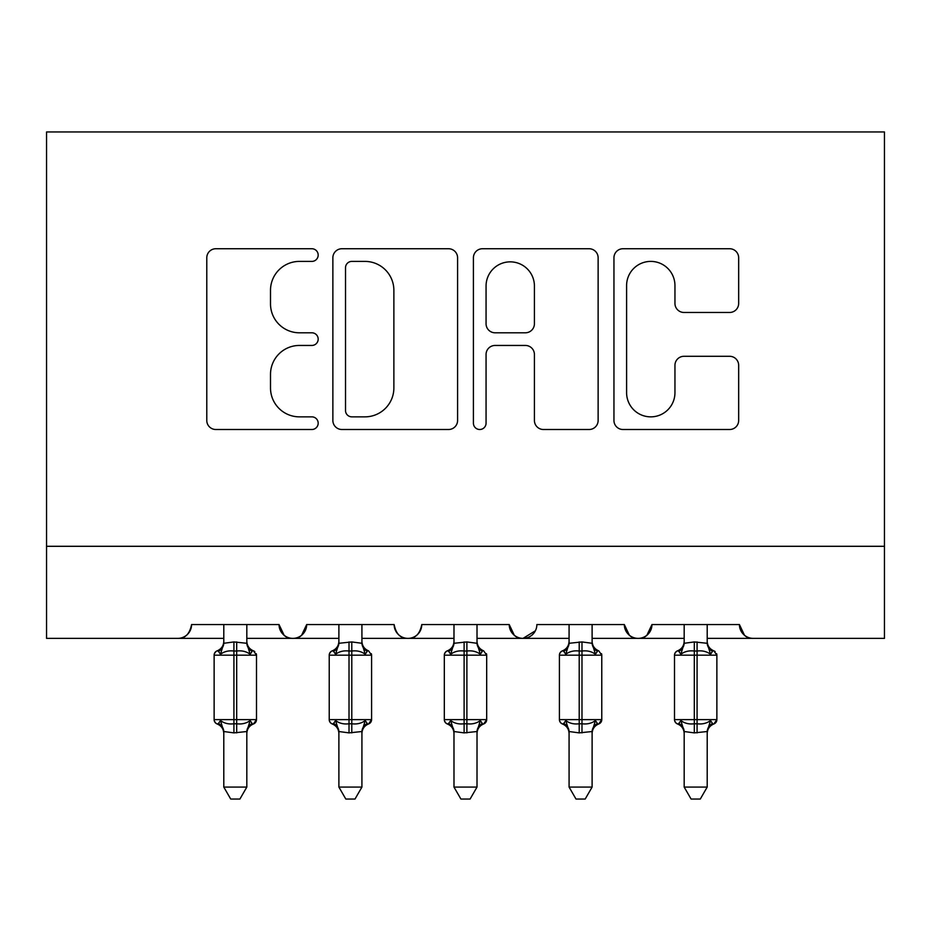 <?xml version="1.0" encoding="UTF-8"?>
<svg xmlns="http://www.w3.org/2000/svg" width="931" height="931" viewBox="0 0 931 931"><rect width="100%" height="100%" fill="white"/><g stroke="black" fill="none" stroke-linecap="round" stroke-linejoin="round"><path stroke-width="1.4" d="M318.181 255.071A6.331 6.331 0 0 0 311.85 248.74L215.829 248.74A9.042 9.042 0 0 0 206.787 257.782L206.787 420.463A9.042 9.042 0 0 0 215.829 429.505L311.85 429.505A6.331 6.331 0 0 0 318.181 423.174A6.331 6.331 0 0 0 311.85 416.855L299.433 416.855A28.919 28.919 0 0 1 270.502 387.924L270.502 374.367A28.919 28.919 0 0 1 299.433 345.448L311.85 345.448A6.331 6.331 0 0 0 318.181 339.128A6.331 6.331 0 0 0 311.85 332.798L299.433 332.798A28.919 28.919 0 0 1 270.502 303.878L270.502 290.321A28.919 28.919 0 0 1 299.433 261.402L311.85 261.402A6.331 6.331 0 0 0 318.181 255.071M729.636 312.467A9.042 9.042 0 0 0 738.667 303.425L738.667 257.782A9.042 9.042 0 0 0 729.636 248.74L622.99 248.74A9.042 9.042 0 0 0 613.948 257.782L613.948 420.463A9.042 9.042 0 0 0 622.99 429.505L729.636 429.505A9.042 9.042 0 0 0 738.667 420.463L738.667 365.336A9.042 9.042 0 0 0 729.636 356.294L683.994 356.294A9.042 9.042 0 0 0 674.952 365.336L674.952 392.673A24.171 24.171 0 0 1 650.781 416.855A24.171 24.171 0 0 1 626.598 392.673L626.598 285.573A24.171 24.171 0 0 1 650.781 261.402A24.171 24.171 0 0 1 674.952 285.573L674.952 303.425A9.042 9.042 0 0 0 683.994 312.467L729.636 312.467M46.55 546.299L884.45 546.299L884.45 131.946L46.55 131.946L46.55 638.375L177.763 638.375C185.083 638.631 189.691 634.034 191.577 624.561L279.044 624.561L284.095 635.245M457.587 257.782A9.042 9.042 0 0 0 448.556 248.74L341.91 248.74A9.042 9.042 0 0 0 332.867 257.782L332.867 420.463A9.042 9.042 0 0 0 341.91 429.505L448.556 429.505A9.042 9.042 0 0 0 457.587 420.463L457.587 257.782M482.444 248.74L589.09 248.74A9.042 9.042 0 0 1 598.133 257.782L598.133 420.463A9.042 9.042 0 0 1 589.09 429.505L543.448 429.505A9.042 9.042 0 0 1 534.417 420.463L534.417 354.49A9.042 9.042 0 0 0 525.375 345.448L495.094 345.448A9.042 9.042 0 0 0 486.063 354.49L486.063 423.174A6.331 6.331 0 0 1 479.733 429.505A6.331 6.331 0 0 1 473.414 423.174L473.414 257.782A9.042 9.042 0 0 1 482.444 248.74M246.82 638.375L292.858 638.375C285.526 638.631 280.929 634.034 279.044 624.561A13.814 13.814 0 0 0 292.858 638.375A13.814 13.814 0 0 0 306.671 624.561L394.139 624.561A13.814 13.814 0 0 0 407.953 638.375A13.814 13.814 0 0 0 421.766 624.561L509.234 624.561A13.814 13.814 0 0 0 523.047 638.375A13.814 13.814 0 0 0 536.861 624.561L624.329 624.561A13.814 13.814 0 0 0 638.142 638.375A13.814 13.814 0 0 0 651.956 624.561L739.423 624.561L744.474 635.245M592.104 638.375L638.142 638.375C645.474 638.631 650.071 634.034 651.956 624.561L646.905 635.245M684.18 638.375L638.142 638.375C630.822 638.631 626.214 634.034 624.329 624.561L629.379 635.245M477.009 638.375L523.047 638.375C515.727 638.631 511.119 634.034 509.234 624.561L514.284 635.245M338.896 638.375L292.858 638.375C300.178 638.631 304.786 634.034 306.671 624.561L301.621 635.245M739.423 624.561A13.814 13.814 0 0 0 753.237 638.375C745.917 638.631 741.309 634.034 739.423 624.561M884.45 546.299L884.45 638.375L707.199 638.375M177.763 638.375C185.083 638.631 189.691 634.034 191.577 624.561A13.814 13.814 0 0 1 177.763 638.375L223.801 638.375M361.915 638.375L407.953 638.375C415.273 638.631 419.881 634.034 421.766 624.561M453.991 638.375L407.953 638.375C400.621 638.631 396.024 634.034 394.139 624.561M569.085 638.375L523.047 638.375L535.36 630.811M351.848 261.402A6.331 6.331 0 0 0 345.517 267.721L345.517 410.524A6.331 6.331 0 0 0 351.848 416.855L364.952 416.855A28.919 28.919 0 0 0 393.871 387.924L393.871 290.321A28.919 28.919 0 0 0 364.952 261.402L351.848 261.402M534.417 286.026A24.171 24.171 0 0 0 510.235 261.855A24.171 24.171 0 0 0 486.063 286.026L486.063 323.755A9.042 9.042 0 0 0 495.094 332.798L525.375 332.798A9.042 9.042 0 0 0 534.417 323.755L534.417 286.026M256.234 653.678A4.608 4.608 0 0 1 256.49 655.18L253.465 650.85C249.275 649.058 247.064 645.893 246.82 641.343C247.064 645.893 249.275 649.058 253.465 650.85A4.608 4.608 0 0 1 254.791 651.607M223.801 731.999C223.801 734.024 223.801 734.024 223.801 731.999A10.125 9.659 0 0 0 218.482 723.492L217.156 723.957A4.608 4.608 0 0 1 214.13 719.628L256.49 719.628A4.608 4.608 0 0 1 253.465 723.957C249.275 725.749 247.064 728.915 246.82 733.465C247.064 728.915 249.275 725.749 253.465 723.957L256.49 719.628L256.49 655.18L214.13 655.18A4.608 4.608 0 0 1 217.156 650.85L218.482 651.316C216.737 650.664 216.737 650.664 218.482 651.316L217.156 650.85C221.334 649.058 223.556 645.893 223.801 641.343M246.82 642.821A10.125 9.659 180 0 0 252.138 651.316C253.884 650.664 253.884 650.664 252.138 651.316L250.16 654.284C246.401 651.456 241.92 650.373 236.683 651.037L233.925 651.037C228.7 650.373 224.208 651.456 220.461 654.284L218.482 651.316A10.125 9.659 180 0 0 223.801 642.821L223.801 642.821M218.482 723.492L220.461 720.536C224.208 723.352 228.7 724.434 233.925 723.771L236.683 723.771C241.92 724.434 246.401 723.352 250.16 720.536L252.138 723.492C253.884 724.155 253.884 724.155 252.138 723.492A10.125 9.659 0 0 0 246.82 731.999C246.82 734.024 246.82 734.024 246.82 731.999M223.801 787.079L223.789 731.522L233.925 732.883L246.82 731.522L246.82 787.079L239.907 799.054L230.713 799.054L223.801 787.079L246.82 787.079M246.82 624.561L246.82 643.286L250.16 654.284M223.801 624.561L223.789 643.286L233.925 641.936L246.82 643.286M220.461 654.284L223.789 643.286M220.461 720.536L223.789 731.522M250.16 720.536L246.82 731.522M371.329 653.678A4.608 4.608 0 0 1 371.585 655.18L329.225 655.18A4.608 4.608 0 0 1 332.251 650.85L333.577 651.316C331.832 650.664 331.832 650.664 333.577 651.316L332.251 650.85C336.428 649.058 338.651 645.893 338.896 641.343M371.585 719.628A4.608 4.608 0 0 1 368.56 723.957C364.37 725.749 362.159 728.915 361.915 733.465C362.159 728.915 364.37 725.749 368.56 723.957L371.585 719.628L371.585 655.18L371.585 719.628L351.79 719.628L351.79 651.037L349.02 651.037C343.795 650.373 339.303 651.456 335.556 654.284L333.577 651.316A10.125 9.659 180 0 0 338.896 642.821L338.896 642.821M338.896 731.999C338.896 734.024 338.896 734.024 338.896 731.999A10.125 9.659 0 0 0 333.577 723.492L335.556 720.536C339.303 723.352 343.795 724.434 349.02 723.771L351.79 723.771C357.015 724.434 361.496 723.352 365.255 720.536L367.233 723.492C368.979 724.155 368.979 724.155 367.233 723.492A10.125 9.659 0 0 0 361.915 731.999C361.915 734.024 361.915 734.024 361.915 731.999M486.424 653.678A4.608 4.608 0 0 1 486.68 655.18L444.32 655.18A4.608 4.608 0 0 1 447.346 650.85L448.672 651.316C446.927 650.664 446.927 650.664 448.672 651.316L447.346 650.85C451.535 649.058 453.746 645.893 453.991 641.343M486.68 719.628A4.608 4.608 0 0 1 483.655 723.957C479.465 725.749 477.254 728.915 477.009 733.465C477.254 728.915 479.465 725.749 483.655 723.957L486.68 719.628L486.68 655.18L486.68 719.628L466.885 719.628L466.885 651.037L464.115 651.037C458.89 650.373 454.398 651.456 450.651 654.284L448.672 651.316A10.125 9.659 180 0 0 453.991 642.821L453.991 642.821M453.991 731.999C453.991 734.024 453.991 734.024 453.991 731.999A10.125 9.659 0 0 0 448.672 723.492L450.651 720.536C454.398 723.352 458.89 724.434 464.115 723.771L466.885 723.771C472.11 724.434 476.602 723.352 480.349 720.536L482.328 723.492C484.073 724.155 484.073 724.155 482.328 723.492A10.125 9.659 0 0 0 477.009 731.999C477.009 734.024 477.009 734.024 477.009 731.999M601.519 653.678A4.608 4.608 0 0 1 601.775 655.18L559.415 655.18A4.608 4.608 0 0 1 562.44 650.85L563.767 651.316C562.021 650.664 562.021 650.664 563.767 651.316L562.44 650.85C566.63 649.058 568.841 645.893 569.085 641.343M601.775 719.628A4.608 4.608 0 0 1 598.749 723.957C594.572 725.749 592.349 728.915 592.104 733.465C592.349 728.915 594.572 725.749 598.749 723.957L601.775 719.628L601.775 655.18L601.775 719.628L581.98 719.628L581.98 651.037L579.21 651.037C573.985 650.373 569.504 651.456 565.745 654.284L563.767 651.316A10.125 9.659 180 0 0 569.085 642.821L569.085 642.821M569.085 731.999C569.085 734.024 569.085 734.024 569.085 731.999A10.125 9.659 0 0 0 563.767 723.492L565.745 720.536C569.504 723.352 573.985 724.434 579.21 723.771L581.98 723.771C587.205 724.434 591.697 723.352 595.444 720.536L597.423 723.492C599.168 724.155 599.168 724.155 597.423 723.492A10.125 9.659 0 0 0 592.104 731.999C592.104 734.024 592.104 734.024 592.104 731.999M716.614 653.678A4.608 4.608 0 0 1 716.87 655.18L713.844 650.85C709.666 649.058 707.444 645.893 707.199 641.343C707.444 645.893 709.666 649.058 713.844 650.85A4.608 4.608 0 0 1 715.171 651.607M684.18 731.999C684.18 734.024 684.18 734.024 684.18 731.999A10.125 9.659 0 0 0 678.862 723.492L677.535 723.957A4.608 4.608 0 0 1 674.51 719.628L716.87 719.628A4.608 4.608 0 0 1 713.844 723.957C709.666 725.749 707.444 728.915 707.199 733.465C707.444 728.915 709.666 725.749 713.844 723.957L716.87 719.628L716.87 655.18L674.51 655.18A4.608 4.608 0 0 1 677.535 650.85L678.862 651.316C677.116 650.664 677.116 650.664 678.862 651.316L677.535 650.85C681.725 649.058 683.936 645.893 684.18 641.343M349.02 732.883L338.884 731.522L338.896 787.079L361.915 787.079L361.926 731.522L349.02 732.883L349.02 719.628L329.225 719.628A4.608 4.608 0 0 0 332.251 723.957L333.577 723.492M361.915 624.561L361.926 643.286L365.255 654.284C361.496 651.456 357.015 650.373 351.79 651.037L351.79 641.936L361.926 643.286M338.896 624.561L338.884 643.286L351.79 641.936M361.915 642.821A10.125 9.659 180 0 0 367.233 651.316C368.979 650.664 368.979 650.664 367.233 651.316L365.255 654.284M335.556 654.284L338.884 643.286M335.556 720.536L338.884 731.522M365.255 720.536L361.926 731.522M361.915 787.079L355.002 799.054L345.808 799.054L338.896 787.079M464.115 732.883L453.979 731.522L453.991 787.079L477.009 787.079L477.021 731.522L464.115 732.883L464.115 719.628L444.32 719.628A4.608 4.608 0 0 0 447.346 723.957L448.672 723.492M477.009 624.561L477.021 643.286L480.349 654.284C476.602 651.456 472.11 650.373 466.885 651.037L466.885 641.936L477.021 643.286M453.991 624.561L453.979 643.286L466.885 641.936M477.009 642.821A10.125 9.659 180 0 0 482.328 651.316C484.073 650.664 484.073 650.664 482.328 651.316L480.349 654.284M450.651 654.284L453.979 643.286M450.651 720.536L453.979 731.522M480.349 720.536L477.021 731.522M477.009 787.079L470.097 799.054L460.903 799.054L453.991 787.079M579.21 732.883L569.074 731.522L569.085 787.079L592.104 787.079L592.116 731.522L579.21 732.883L579.21 719.628L559.415 719.628A4.608 4.608 0 0 0 562.44 723.957L563.767 723.492M592.104 624.561L592.116 643.286L595.444 654.284C591.697 651.456 587.205 650.373 581.98 651.037L581.98 641.936L592.116 643.286M569.085 624.561L569.074 643.286L581.98 641.936M592.104 642.821A10.125 9.659 180 0 0 597.423 651.316C599.168 650.664 599.168 650.664 597.423 651.316L595.444 654.284M565.745 654.284L569.074 643.286M565.745 720.536L569.074 731.522M595.444 720.536L592.116 731.522M592.104 787.079L585.192 799.054L575.998 799.054L569.085 787.079M707.199 642.821A10.125 9.659 180 0 0 712.518 651.316C714.263 650.664 714.263 650.664 712.518 651.316L710.539 654.284C706.792 651.456 702.3 650.373 697.075 651.037L694.317 651.037C689.08 650.373 684.599 651.456 680.84 654.284L678.862 651.316A10.125 9.659 180 0 0 684.18 642.821L684.18 642.821M678.862 723.492L680.84 720.536C684.599 723.352 689.08 724.434 694.317 723.771L697.075 723.771C702.3 724.434 706.792 723.352 710.539 720.536L712.518 723.492C714.263 724.155 714.263 724.155 712.518 723.492A10.125 9.659 0 0 0 707.199 731.999C707.199 734.024 707.199 734.024 707.199 731.999M684.18 787.079L684.18 731.522L694.317 732.883L707.211 731.522L707.199 787.079L700.287 799.054L691.093 799.054L684.18 787.079L707.199 787.079M707.199 624.561L707.211 643.286L710.539 654.284M684.18 624.561L684.18 643.286L694.317 641.936L707.211 643.286M680.84 654.284L684.18 643.286M680.84 720.536L684.18 731.522M710.539 720.536L707.211 731.522M233.925 641.936L233.925 732.883M236.683 732.883L236.683 641.936M349.02 641.936L349.02 719.628L351.79 719.628L351.79 732.883M464.115 641.936L464.115 719.628L466.885 719.628L466.885 732.883M579.21 641.936L579.21 719.628L581.98 719.628L581.98 732.883M694.317 641.936L694.317 732.883M697.075 732.883L697.075 641.936M256.49 719.628L256.49 655.18M215.829 723.201L214.386 721.141M215.829 651.607L214.386 653.678M214.13 719.628L214.13 655.18M217.156 723.957C221.334 725.749 223.556 728.915 223.801 733.465M330.924 723.201L329.481 721.141M330.924 651.607L329.481 653.678M368.56 650.85C364.37 649.058 362.159 645.893 361.915 641.343C362.159 645.893 364.37 649.058 368.56 650.85L371.585 655.18M446.019 723.201L444.576 721.141M446.019 651.607L444.576 653.678M483.655 650.85C479.465 649.058 477.254 645.893 477.009 641.343C477.254 645.893 479.465 649.058 483.655 650.85L486.68 655.18M561.114 723.201L559.671 721.141M561.114 651.607L559.671 653.678M598.749 650.85C594.572 649.058 592.349 645.893 592.104 641.343C592.349 645.893 594.572 649.058 598.749 650.85L601.775 655.18M716.87 719.628L716.87 655.18M676.209 723.201L674.766 721.141M676.209 651.607L674.766 653.678M329.225 719.628L329.225 655.18M332.251 723.957C336.428 725.749 338.651 728.915 338.896 733.465M444.32 719.628L444.32 655.18M447.346 723.957C451.535 725.749 453.746 728.915 453.991 733.465M559.415 719.628L559.415 655.18M562.44 723.957C566.63 725.749 568.841 728.915 569.085 733.465M674.51 719.628L674.51 655.18M677.535 723.957C681.725 725.749 683.936 728.915 684.18 733.465"/></g></svg>

